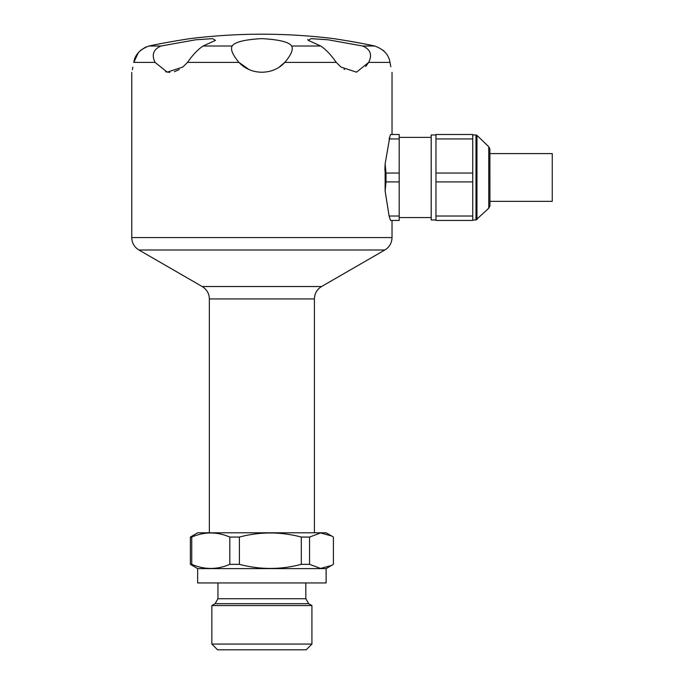 <?xml version="1.0" encoding="UTF-8"?>
<svg xmlns="http://www.w3.org/2000/svg" width="684" height="684" viewBox="0 0 684 684"><rect width="100%" height="100%" fill="white"/><g stroke="black" fill="none" stroke-linecap="round" stroke-linejoin="round"><path stroke-width="1.03" d="M211.852 644.071L217.58 649.8L306.193 649.8L311.921 644.071L211.852 644.071L211.852 605.562L311.921 605.562L308.689 603.698L215.084 603.698L211.852 605.562M399.191 138.929L399.191 134.492L390.53 134.492L389.111 138.929L399.191 138.929L399.191 173.043L386.015 173.043L385.126 163.946L389.897 136.424M385.126 190.998L386.015 181.91L399.191 181.91L399.191 220.453L390.53 220.453L389.111 216.024L385.126 190.998L385.126 163.946M209.355 532.793L209.355 298.934C209.176 293.522 206.782 289.383 202.19 286.528L138.912 249.993L384.861 249.993C389.461 247.129 391.846 242.991 392.026 237.579L392.026 220.453L390.53 220.453L389.111 216.024L399.191 216.024M179.225 69.563L174.394 71.717M169.863 72.401L165.605 71.734M248.591 69.246L238.964 62.398C250.754 75.437 272.899 75.522 284.809 62.398L279.841 66.51M368.556 62.595L365.735 66.493M344.505 69.537L343.992 69.229M390.829 66.724L389.991 62.398C392.616 75.479 392.616 75.479 389.991 62.398C388.88 54.823 383.818 49.359 374.806 46.025C359.168 42.588 336.511 39.005 333.527 38.62C336.802 39.056 359.237 42.605 374.806 46.025L362.768 46.025L328.055 39.792L311.092 38.646L308.287 40.356L320.702 46.025L291.632 46.025C289.033 42.032 279.089 39.561 261.801 38.62C244.573 39.595 234.68 42.057 232.141 46.025L203.071 46.025L215.486 40.356L212.647 38.646L195.598 39.809L161.005 46.025L148.967 46.025C164.605 42.588 187.262 39.005 190.246 38.62C186.963 39.056 164.536 42.605 148.967 46.025C139.972 49.342 134.91 54.805 133.782 62.398C131.157 75.479 131.157 75.479 133.782 62.398L138.356 52.625M320.702 46.025C325.781 49.359 330.962 54.823 336.263 62.398L341.034 67.092L356.501 72.162L368.685 62.398C372.395 54.805 370.429 49.342 362.768 46.025M161.005 46.025C153.336 49.359 151.369 54.823 155.088 62.398L167.212 72.145L182.739 67.092L187.51 62.398C192.82 54.805 198.009 49.342 203.071 46.025M132.85 67.203L132.345 69.648M384.887 170.384L385.066 165.212M333.527 38.62A582.648 582.648 0 0 0 261.887 34.2C237.912 34.2 214.041 35.679 190.246 38.62L189.75 38.697M370.446 45.118L363.606 43.759M361.819 43.408L351.063 41.45M349.798 41.228L344.308 40.305M308.185 40.27L307.74 39.51M184.8 39.45L180.251 40.176M160.304 43.725L156.106 44.554M331.646 535.982L326.123 532.793L197.65 532.793L190.374 537.068L190.374 564.334L197.65 568.609L326.123 568.609L333.399 564.334L333.399 537.068L331.646 535.982L320.574 532.956L309.553 537.068L301.311 537.068L301.311 564.334C280.782 569.798 260.151 569.798 239.4 564.334L229.807 564.334C217.179 569.798 204.49 569.798 191.742 564.334L190.374 564.334M301.311 537.068C280.568 531.613 259.929 531.613 239.4 537.068L229.807 537.068C217.05 531.613 204.362 531.613 191.742 537.068L190.374 537.068M326.123 568.609L326.123 582.939L197.65 582.939L197.65 568.609M191.742 537.068L191.742 564.334M140.536 50.368L145.948 46.957M383.237 50.368L385.417 52.625M187.51 62.398L238.964 62.398C232.586 54.823 230.311 49.359 232.141 46.025M291.632 46.025C293.47 49.342 291.196 54.805 284.809 62.398L336.263 62.398M489.932 153.592L552.253 153.592L552.253 201.352L489.932 201.352M489.872 148.821L489.932 206.132L489.872 148.821L488.761 146.752L488.761 208.192L475.979 219.974L475.979 134.97L476.97 135.372L476.97 219.573M472.738 138.929L472.738 134.492L435.964 134.492L435.964 138.929L472.738 138.929L472.738 173.043L435.964 173.043L435.964 138.929M472.738 216.024L435.964 216.024L435.964 220.453L472.738 220.453L472.738 173.043M472.738 181.91L435.964 181.91L435.964 173.043M435.964 216.024L435.964 181.91M435.964 219.974L431.185 219.974L431.185 134.97L435.964 134.97M431.185 217.563L399.191 217.563M386.015 173.043L386.015 181.91M399.191 173.043L399.191 181.91M229.807 537.068L229.807 564.334M239.4 537.068L239.4 564.334M309.553 537.068L309.553 564.334L301.311 564.334M309.553 564.334L320.565 568.447L331.646 565.42M308.689 603.698L305.825 598.731L217.948 598.731L215.084 603.698M209.355 298.934L314.418 298.934L314.418 532.793M389.991 62.398L368.685 62.398M155.088 62.398L133.782 62.398M392.026 237.579L131.747 237.579L131.747 72.401M202.19 286.528L321.583 286.528L384.861 249.993M392.026 72.401L392.026 134.492M138.912 249.993C134.312 247.129 131.927 242.991 131.747 237.579M314.418 298.934C314.597 293.522 316.983 289.383 321.583 286.528M305.825 598.731L305.825 582.939M217.948 598.731L217.948 582.939M311.921 644.071L311.921 605.562M489.872 206.132L488.761 208.192M488.761 146.752L476.97 135.372M472.738 219.974L475.979 219.974M472.738 134.97L475.979 134.97M431.185 137.381L399.191 137.381"/></g></svg>
